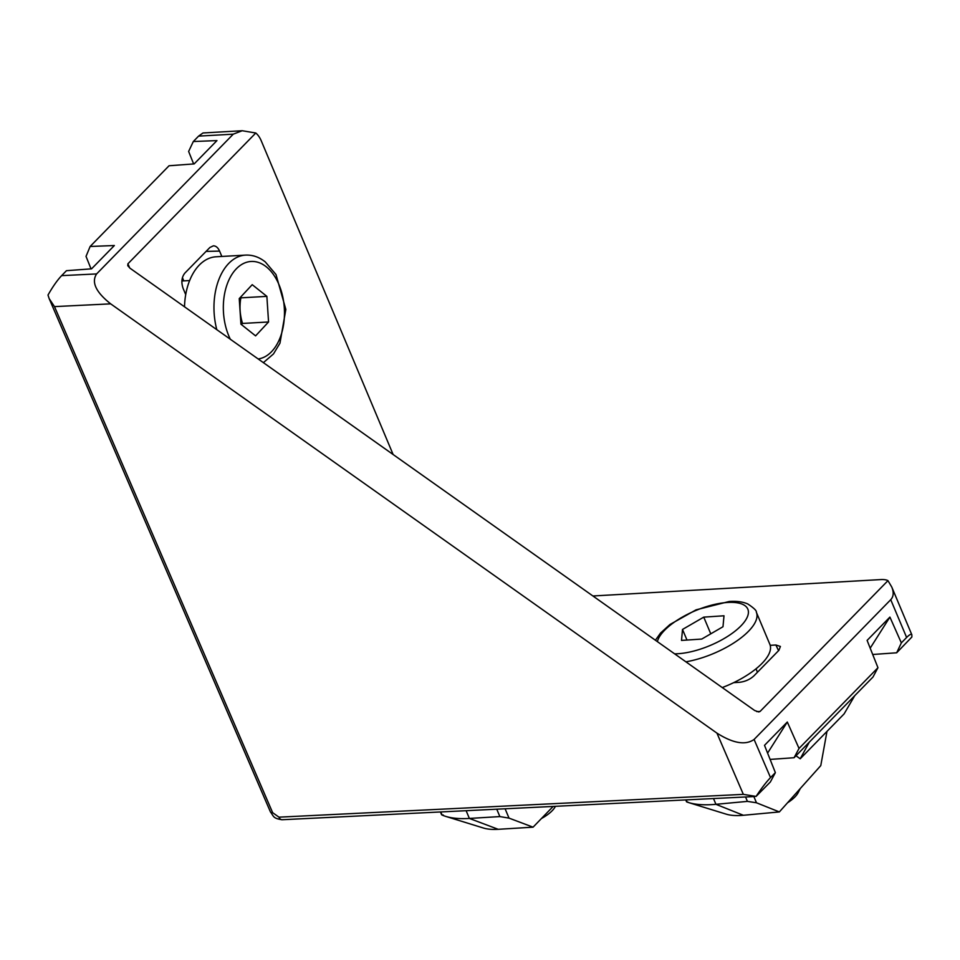 <?xml version="1.0" encoding="UTF-8"?>
<svg xmlns="http://www.w3.org/2000/svg" width="960" height="960" viewBox="0 0 960 960"><rect width="100%" height="100%" fill="white"/><g stroke="black" fill="none" stroke-linecap="round" stroke-linejoin="round"><path stroke-width="1.44" d="M767.592 753.096L787.308 722.016L799.032 748.428L877.956 667.704L867.108 640.404L889.908 617.088L901.344 642.876L906.624 637.476L890.736 599.688C893.592 596.616 893.94 592.416 891.792 587.088L911.856 634.824L911.856 637.032L896.676 652.788L872.712 654.492M877.956 667.704L872.976 677.028L794.076 757.728L770.112 759.42M770.376 781.956L756.084 796.416C761.4 788.376 766.212 782.1 770.52 777.588L775.368 772.644L770.376 781.956M890.736 599.688L754.092 739.452L770.52 777.588M787.308 722.016L764.508 745.332L775.368 772.644M799.032 748.428L794.076 757.728M91.044 268.884L86.028 256.38L90.132 246.48L114.36 245.52L91.56 268.836L66.468 270.684L61.632 275.64L96.612 273.924C91.2 282.18 95.892 292.152 110.676 303.852L716.94 733.128C733.152 743.376 745.524 745.488 754.092 739.452M193.644 163.944L188.628 151.452L193.308 141.528L216.96 140.592L194.16 163.908L169.056 165.756L90.132 246.48M393.12 454.512L261.288 140.892A22.224 13.86 86.7 0 0 255.792 133.008L242.22 130.728L233.268 134.16L96.612 273.924M233.268 134.16L198.576 136.128L193.308 141.528M110.676 303.852L54.492 306.612L49.14 298.572L48 295.044C52.788 286.632 57.336 280.164 61.632 275.64M891.792 587.088L887.964 580.644L760.092 711.432L758.736 711.948L754.656 710.508L129.96 268.176L127.764 265.692L127.908 263.796L255.792 133.008M887.964 580.644A22.224 8.592 -22.8 0 0 880.824 579.576L592.92 595.98M733.716 682.644L739.428 682.308C745.032 681.66 749.82 679.548 753.804 675.984L778.872 650.352L780.42 646.464L775.908 645L770.196 645.324M221.832 256.452L219.576 251.088C218.04 247.656 215.976 245.904 213.396 245.82L209.904 247.476L184.836 273.12C181.62 277.224 181.044 282.324 183.108 288.396L185.712 294.612M198.576 136.128L202.992 132.972L242.22 130.728M911.856 634.824C911.28 633.66 909.54 634.536 906.624 637.476M896.676 652.788L901.344 642.876M870.192 648.168L889.908 617.088M809.316 742.128L800.22 758.772L795.984 755.772M854.76 695.664L844.104 713.892L800.22 758.772M54.492 306.612L272.652 812.688L278.976 817.164L743.34 794.364L756.084 796.416M685.896 661.824A55.56 21.48 -22.8 0 0 737.604 640.392A55.56 21.48 -22.8 0 0 756.348 612.228L769.86 644.352A55.56 21.48 157.2 0 1 722.256 687.564M787.572 802.74A26.52 10.248 -22.8 0 0 798.096 792.768L800.28 788.532M703.752 617.136L723.996 615.78L722.988 626.736L701.748 639.06L681.516 640.416L682.512 629.448L703.752 617.136L710.772 633.828M686.976 640.044L682.512 629.448M541.44 818.52A26.52 10.248 -22.8 0 0 555.264 806.616L555.42 806.316M184.512 306.804A55.56 34.644 -93.3 0 1 216.048 256.788L245.532 255.108A55.56 34.644 86.7 0 0 216.804 329.664M252.216 284.676L266.868 296.364L268.56 321.972L255.588 335.88L240.936 324.192L239.244 298.584L252.216 284.676M268.56 321.972L242.544 323.448C239.892 315.036 239.328 306.504 240.852 297.852L240.24 297.504M240.852 297.852L266.868 296.364M241.26 324.444L242.544 323.448M440.772 811.944L442.08 815.04A88.896 34.368 -22.8 0 0 445.704 816.384A88.896 34.368 -22.8 0 0 469.38 818.436L499.86 816.576L496.764 809.196M505.104 808.788L509.028 818.124L533.064 827.172L553.152 806.424M533.064 827.172L498.216 829.308A55.56 21.48 157.2 0 1 483.432 828.024L445.704 816.384M442.08 815.04L443.268 815.004M509.028 818.124L499.86 816.576M686.22 799.896L687.144 802.08A88.896 34.368 -22.8 0 0 688.536 802.548A88.896 34.368 -22.8 0 0 715.932 804.312L747.408 801.384L745.56 796.98M753.864 796.572L756.48 802.788L779.352 811.932L820.776 765.612L826.968 731.424M779.352 811.932L743.376 815.28A55.56 21.48 157.2 0 1 726.264 814.176L688.536 802.548M687.144 802.08L688.044 802.152M756.48 802.788L747.408 801.384M756.732 711.6L760.092 711.432M127.908 263.796L129.72 267.996M743.34 794.364L716.94 733.128M219.576 251.088L206.076 251.4M182.424 277.632L183.792 280.884M778.548 650.676L775.908 645M282.084 819.732A5.556 3.516 -92.8 0 1 278.976 817.164M754.74 796.524L282.132 819.732C272.784 818.376 273.84 816.336 270.432 811.908A5.556 2.196 -23.3 0 0 272.652 812.688M657.384 641.628A48.888 18.9 157.2 0 1 727.212 602.484A48.888 18.9 157.2 0 1 740.064 626.772A48.888 18.9 157.2 0 1 674.616 653.832M230.34 339.264A48.888 30.492 -93.3 0 1 229.548 278.64A48.888 30.492 -93.3 0 1 266.304 266.808A48.888 30.492 -93.3 0 1 284.172 319.74A48.888 30.492 -93.3 0 1 258.156 358.956M466.128 810.696L469.38 818.436L498.216 829.308M713.508 798.552L715.932 804.312L743.376 815.28M49.14 298.572L270.432 811.908M182.064 279.252L182.784 280.944M756.024 668.808L757.464 672.24M756.348 612.228C756.768 610.776 753.888 608.004 747.72 603.924C742.668 601.764 736.476 600.96 729.156 601.5L696.096 609.828L669.972 624.492L660.528 633.072L655.416 640.236M189.648 280.548L181.884 280.992M263.376 362.64L273.492 353.928L279.96 343.188L285.84 309.456L276 274.536L265.26 261.9C259.188 257.064 252.612 254.796 245.532 255.108M440.424 811.956L441.6 814.764M685.752 799.92L686.556 801.84"/></g></svg>

